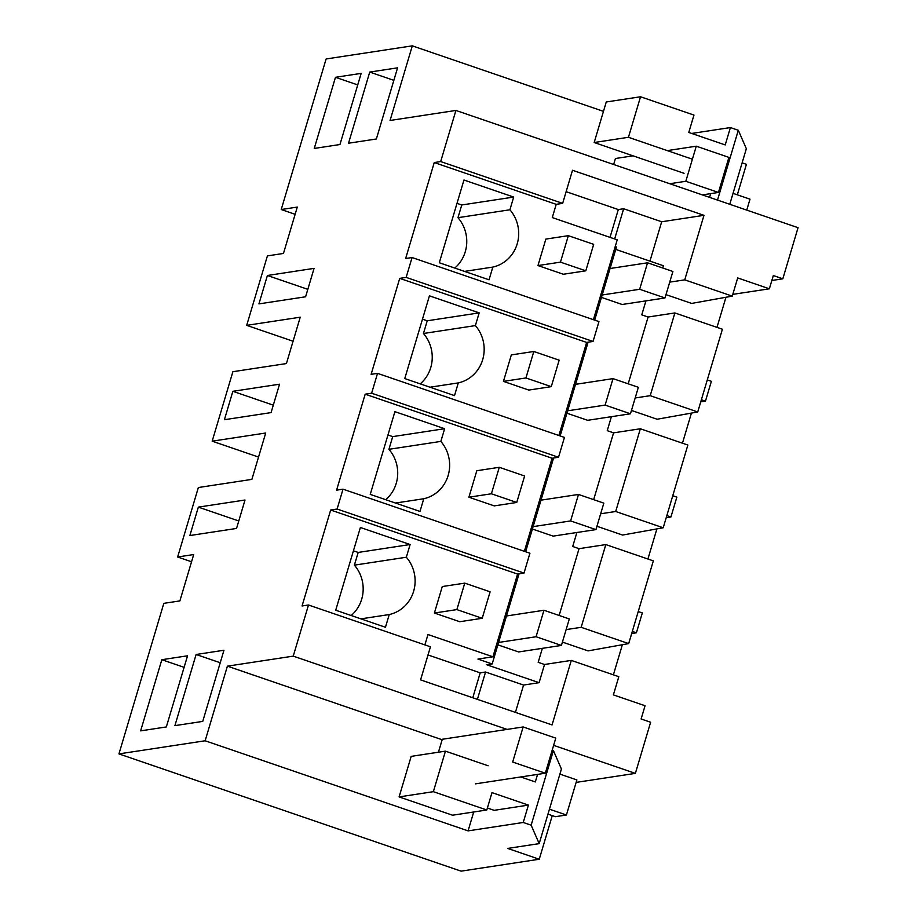 <?xml version="1.0" encoding="UTF-8"?>
<svg xmlns="http://www.w3.org/2000/svg" width="917" height="917" viewBox="0 0 917 917"><rect width="100%" height="100%" fill="white"/><g stroke="black" fill="none" stroke-linecap="round" stroke-linejoin="round"><path stroke-width="1.38" d="M603.466 111.358L412.306 45.85L390.069 120.471L455.921 110.441L798.054 227.691L782.82 278.814L771.839 280.487M782.82 278.814L773.318 275.558L769.363 288.798L737.692 277.943L732.259 296.134L684.747 279.857L703.981 215.323L572.506 170.275L562.648 203.368L440.676 161.564L434.257 162.55L405.646 258.514L412.065 257.539L406.151 277.392L399.72 278.367L371.121 374.331L377.54 373.357L371.626 393.21L365.195 394.184L336.585 490.159L343.015 489.174L337.101 509.027L330.67 510.012L302.06 605.977L308.49 605.002L293.245 656.125L507.078 729.405M295.136 214.303L281.221 209.535L297.291 207.082L283.468 253.447L267.409 255.889L246.696 325.352L300.237 317.202L286.425 363.556L232.884 371.706L212.171 441.169L265.712 433.019L251.888 479.373L198.347 487.535L177.646 556.997L193.705 554.544L179.881 600.91L163.822 603.352L118.946 753.9L461.079 871.15L539.253 859.24L552.263 815.614M412.306 45.85L326.108 58.975L281.221 209.535M191.55 561.766L177.646 556.997M258.548 457.067L212.171 441.169M293.073 341.239L246.696 325.352M742.128 162.848L746.415 164.315L737.325 194.828M455.921 110.441L440.676 161.564M769.363 288.798L732.786 294.368M725.955 297.268L716.979 327.369M293.245 656.125L227.393 666.155L205.144 740.776L118.946 753.9M335.473 77.292L314.256 148.439L339.955 144.531L361.172 73.383L335.473 77.292L357.733 84.926M267.397 275.49L258.926 303.894L305.602 296.787L314.072 268.372L267.397 275.49L307.825 289.336M228.631 405.509L232.872 391.307L279.547 384.2L271.077 412.604L224.401 419.711L228.631 405.509M161.839 659.713L140.633 730.86L166.332 726.94L187.549 655.793L161.839 659.713L184.099 667.335M198.347 507.124L189.876 535.539L236.552 528.433L245.011 500.017L198.347 507.124L238.764 520.982M196.112 654.486L223.954 650.256L202.737 721.392L174.906 725.634L196.112 654.486L220.229 662.75M369.734 72.076L397.577 67.835L376.371 138.983L348.529 143.224L369.734 72.076L393.852 80.341M729.772 204.285L746.346 148.703L738.311 130.271L730.402 127.555L691.716 133.446M700.737 401.875L705.46 401.153L711.374 381.3L707.294 379.902M562.648 203.368L556.218 204.342L434.257 162.55M593.414 319.678L617.221 239.83L552.275 217.581L556.218 204.342M566.133 191.676L618.31 209.557L623.663 208.744L661.684 221.765L703.981 215.323M684.747 279.857L669.719 282.138M649.947 261.127L661.684 221.765M615.766 249.413L663.392 265.735L662.716 268.005M732.259 296.134L691.636 303.424L665.994 294.632M628.684 643.596L581.16 627.32L605.816 544.583L653.34 560.872L628.684 643.596L588.061 650.887L562.408 642.095M613.393 674.832L622.368 644.731M638.232 611.547L642.324 612.946L636.398 632.799L632.317 631.4M656.893 528.914L647.918 559.015M672.757 495.73L676.849 497.129L670.923 516.982L666.842 515.583M691.429 413.086L682.454 443.198M705.46 401.153L701.367 399.755M697.734 411.962L650.21 395.674L674.878 312.949L722.401 329.226L697.734 411.962L657.111 419.241L631.469 410.449M663.209 527.779L615.685 511.491L640.353 428.766L687.865 445.054L663.209 527.779L622.586 535.058L596.933 526.278M412.065 257.539L598.973 321.58L593.058 341.445L406.151 277.392M454.775 268.051A34.869 33.138 81.3 0 0 457.973 217.684L509.909 209.775A34.869 33.138 -98.7 0 1 492.819 267.088L489.036 279.8L439.3 262.755L463.956 180.019L513.692 197.063L461.767 204.972L457.01 203.345M509.909 209.775L513.692 197.063M568.345 235.669L593.689 244.346L585.803 270.824L563.313 274.252L537.97 265.563L560.459 262.136L568.345 235.669L545.856 239.085L537.97 265.563M730.402 127.555L725.221 144.932L688.782 132.449L693.963 115.072L640.536 96.766L628.443 137.298L692.392 159.214M710.698 193.636L709.586 197.373M738.311 130.271L717.507 200.078M615.204 246.57L616.476 247.005L594.686 320.113M610.023 237.365L618.31 209.557M614.654 238.959L623.663 208.744M497.874 644.857L518.586 651.953L561.41 645.43L569.308 618.952L543.964 610.264L536.067 636.742L498.596 642.45M553.627 745.349L635.378 773.375L650.623 722.241L641.121 718.985L645.064 705.746L613.393 694.891L618.815 676.689L571.291 660.412L544.526 664.481L539.093 682.684L486.824 664.779L492.177 663.954L477.929 659.071L492.922 656.79L517.578 574.065L330.67 510.012M544.526 664.481L538.187 662.315L542.36 648.33M605.816 544.583L579.051 548.664L559.141 615.467M579.051 548.664L572.712 546.498L576.885 532.502M640.353 428.766L613.576 432.847L593.666 499.65M613.576 432.847L607.237 430.669L611.41 416.685M674.878 312.949L648.101 317.018L628.191 383.822M648.101 317.018L641.774 314.852L645.935 300.868M601.46 297.395L622.162 304.49L664.997 297.968L672.895 271.489L647.551 262.801L639.653 289.279L602.171 294.987M566.935 413.212L587.637 420.307L630.472 413.785L638.358 387.306L613.014 378.629L605.128 405.096L567.646 410.805M532.399 529.029L553.111 536.124L595.947 529.602L603.833 503.135L578.489 494.446L570.603 520.925L533.121 526.633M343.015 489.174L529.923 553.226L524.008 573.079L517.578 574.065M593.058 341.445L586.639 342.419L399.72 278.367M558.889 435.495L586.639 342.419M377.54 373.357L564.448 437.409L558.533 457.262L552.103 458.236L365.195 394.184M524.364 551.323L552.103 458.236M457.973 217.684L461.767 204.972M464.529 271.398L492.819 267.088M628.443 137.298L594.182 142.513L684.048 173.313M640.536 96.766L606.263 101.982L594.182 142.513M588.106 342.19L560.161 435.93M553.57 458.019L525.624 551.759M519.045 573.836L492.177 663.954M650.21 395.674L635.183 397.967M636.398 632.799L631.687 633.521M581.16 627.32L566.133 629.601M308.49 605.002L430.451 646.794L420.582 679.887L552.057 724.934L571.291 660.412M635.378 773.375L576.14 782.396M552.194 750.163L553.398 750.576L561.422 769.008L539.185 843.629L507.674 848.42L539.253 859.24M539.185 843.629L531.149 825.197L523.229 822.48L468.083 830.882L205.144 740.776M515.423 712.383L523.573 685.056L539.093 682.684M492.922 656.79L427.975 634.53L424.892 644.88M227.393 666.155L442.154 739.755M553.398 750.576L531.149 825.197M537.568 774.395L535.31 781.949L520.753 776.951M523.229 822.48L528.41 805.103L491.982 792.62L486.801 809.998L433.363 791.68L445.444 751.149L488.131 765.775M473.711 811.992L468.083 830.882M528.41 805.103L494.148 810.33L487.385 808.015M351.188 615.513A34.869 33.138 81.3 0 0 354.386 565.147L406.323 557.238A34.869 33.138 -98.7 0 1 389.244 614.55L385.449 627.262L335.714 610.218L360.381 527.481L410.117 544.526L358.18 552.435L353.423 550.808M406.323 557.238L410.117 544.526M464.77 583.132L490.114 591.809L482.216 618.287L459.726 621.715L434.383 613.026L456.872 609.599L464.77 583.132L442.281 586.548L434.383 613.026M524.008 573.079L337.101 509.027M523.573 685.056L485.552 672.023L477.402 699.35M428.021 654.956L480.199 672.837L485.552 672.023M480.199 672.837L472.771 697.768M445.444 751.149L411.183 756.365L399.101 796.907L452.528 815.213L486.801 809.998M433.363 791.68L399.101 796.907M354.386 565.147L358.18 552.435M360.943 618.86L389.244 614.55M670.923 516.982L666.212 517.692M615.685 511.491L600.658 513.784M558.533 457.262L371.626 393.21M420.238 383.879A34.869 33.138 81.3 0 0 423.448 333.501L475.384 325.592A34.869 33.138 -98.7 0 1 458.294 382.905L454.511 395.617L404.764 378.572L429.431 295.836L479.167 312.88L427.23 320.801L422.473 319.162M475.384 325.592L479.167 312.88M533.82 351.486L559.164 360.175L551.277 386.642L528.788 390.069L503.444 381.38L525.934 377.953L533.82 351.486L511.331 354.913L503.444 381.38M232.872 391.307L273.289 405.154M423.448 333.501L427.23 320.801M430.004 387.215L458.294 382.905M385.713 499.696A34.869 33.138 81.3 0 0 388.923 449.319L440.848 441.409A34.869 33.138 -98.7 0 1 423.769 498.733L419.975 511.434L370.239 494.389L394.906 411.664L444.642 428.709L392.705 436.618L387.948 434.99M440.848 441.409L444.642 428.709M499.295 467.303L524.639 475.992L516.741 502.459L494.252 505.886L468.908 497.209L491.397 493.782L499.295 467.303L476.806 470.73L468.908 497.209M388.923 449.319L392.705 436.618M395.468 503.043L423.769 498.733M585.803 270.824L560.459 262.136M551.277 386.642L525.934 377.953M516.741 502.459L491.397 493.782M482.216 618.287L456.872 609.599M610.069 268.509L647.551 262.801M664.997 297.968L639.653 289.279M575.544 384.338L613.014 378.629M630.472 413.785L605.128 405.096M541.007 500.155L578.489 494.446M595.947 529.602L570.603 520.925M506.482 615.972L543.964 610.264M561.41 645.43L536.067 636.742M613.645 164.487L615.433 158.515L633.028 155.833M669.754 183.721L685.824 181.279L696.278 146.193L667.289 150.606M702.388 194.897L718.447 192.455L728.9 157.38L696.278 146.193M746.747 210.108L750.003 199.172L733.038 193.349M718.447 192.455L685.824 181.279M438.441 752.215L442.292 739.274L523.149 726.952L512.683 762.038L545.317 773.214L555.771 738.139L523.149 726.952M559.909 774.108L576.873 779.931L566.419 815.007L555.393 816.68L547.976 814.147M566.419 815.007L549.443 809.184M475.499 783.852L545.317 773.214"/></g></svg>
